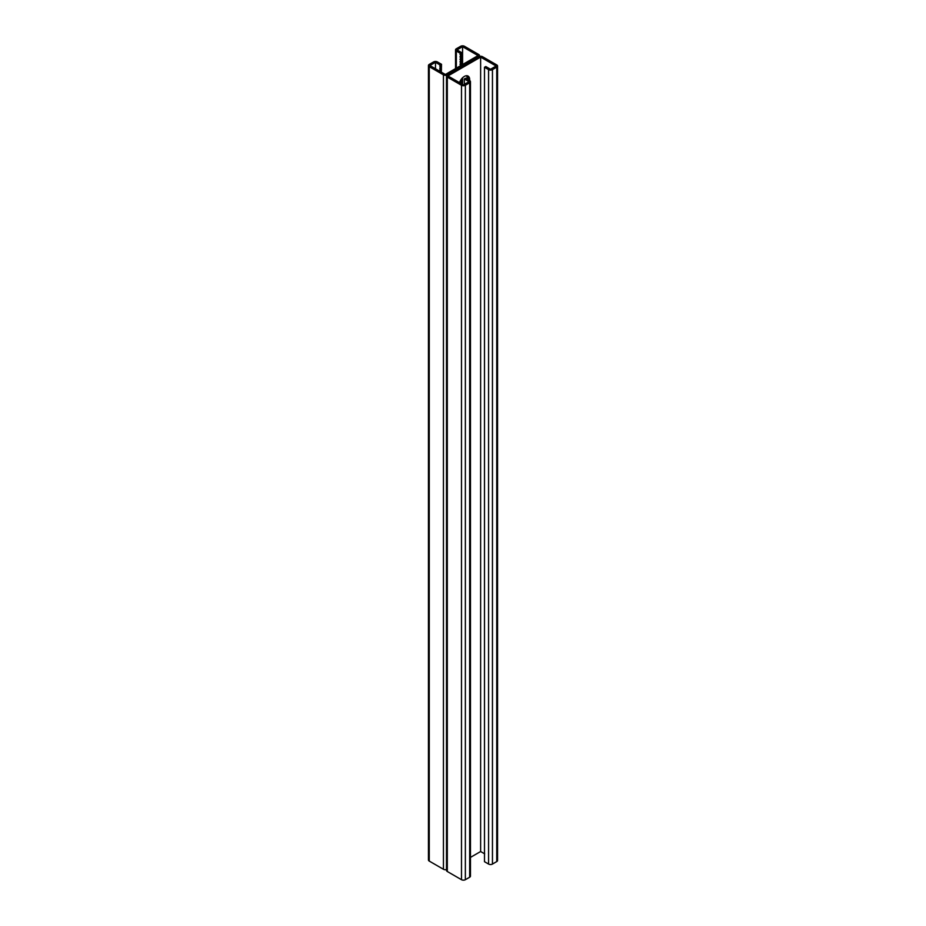 <?xml version="1.0" encoding="UTF-8"?>
<svg xmlns="http://www.w3.org/2000/svg" width="926" height="926" viewBox="0 0 926 926"><rect width="100%" height="100%" fill="white"/><g stroke="black" fill="none" stroke-linecap="round" stroke-linejoin="round"><path stroke-width="1.39" d="M459.493 82.634A7.605 4.387 -60 0 1 468.093 76.082A7.605 4.387 -60 0 1 469.667 79.567L469.667 80.562L465.581 78.201L464.285 78.942L469.019 81.673L463.428 84.903L447.952 75.967L480.629 57.099L496.105 66.035L490.514 69.265L485.791 66.533L484.495 67.274L484.495 861.701L488.581 864.062L488.581 69.635L484.495 67.274M470.466 857.395L480.629 851.526L484.68 853.865M480.629 57.099L480.629 851.526M467.086 79.069L467.086 78.073L468.371 78.826L468.371 79.81L468.371 78.826A7.605 4.387 120 0 0 467.387 75.805A7.605 4.387 -60 0 1 468.371 78.826L469.667 79.567M479.494 56.405L479.494 55.606A2.732 1.574 0 0 1 478.696 56.729L447.304 74.844L478.696 56.729A2.732 1.574 180 0 1 482.562 56.729L496.753 64.924A2.732 1.574 180 0 1 497.551 66.035A2.732 1.574 180 0 1 496.753 67.158L492.458 69.635A2.732 1.574 180 0 1 488.581 69.635M497.551 66.035L497.551 860.462A2.732 1.574 180 0 1 496.753 861.574L492.458 864.062A2.732 1.574 180 0 1 488.581 864.062M464.285 78.942L464.412 84.335M446.506 869.595A2.732 1.574 180 0 1 443.438 869.271L443.438 74.844A2.732 1.574 180 0 0 447.304 74.844A2.732 1.574 0 0 0 446.506 75.967A2.732 1.574 0 0 0 447.304 77.078L461.495 85.273A2.732 1.574 0 0 0 465.361 85.273L469.667 82.796A2.732 1.574 0 0 0 470.466 81.673A2.732 1.574 0 0 0 469.667 80.562M446.506 75.967L446.506 870.394A2.732 1.574 0 0 0 447.304 871.505L461.495 879.7A2.732 1.574 0 0 0 465.361 879.7L469.667 877.223A2.732 1.574 0 0 0 470.466 876.1L470.466 81.673M479.494 55.606A2.732 1.574 0 0 0 478.696 54.495L464.505 46.3A2.732 1.574 0 0 0 460.639 46.3L456.333 48.777A2.732 1.574 0 0 0 455.534 49.9A2.732 1.574 0 0 0 456.333 51.023L460.419 53.372L461.715 52.632L456.981 49.9L462.572 46.67L478.048 55.606L445.371 74.474L429.895 65.538L435.486 62.308L440.209 65.04L439.85 71.29M435.486 62.308L435.486 68.767M443.438 74.844L429.247 66.66A2.732 1.574 180 0 1 428.449 65.538A2.732 1.574 180 0 1 429.247 64.426L433.542 61.938A2.732 1.574 180 0 1 437.419 61.938L441.505 64.299L441.32 72.135M467.086 78.073A7.605 4.387 120 0 0 466.577 75.735M443.438 869.271L429.247 861.076A2.732 1.574 180 0 1 428.449 859.965L428.449 65.538M439.769 66.024L441.054 65.283M440.209 67.529L441.505 66.776M441.505 64.299L440.209 65.04M439.769 68.512L441.054 67.76M440.209 70.006L441.505 69.265M439.769 70.989L441.054 70.249M461.715 52.632L461.715 65.04M461.449 79.046L461.356 83.71M460.419 53.372L460.419 65.792M460.407 80.631L460.419 83.166L461.715 82.426M462.572 46.67L462.572 64.542M462.572 77.784L462.572 84.405M461.264 53.615L459.979 54.356M461.715 55.109L460.419 55.861M461.264 61.058L459.979 61.81M461.715 62.563L460.419 63.304M461.715 60.074L460.419 60.827M461.264 63.547L459.979 64.288M461.715 79.937L460.419 80.689M461.264 80.921L459.979 81.673M461.264 56.092L459.979 56.845M461.715 57.597L460.419 58.338M461.264 58.581L459.979 59.322M496.753 861.574L496.753 67.158M492.458 864.062L492.458 69.635M447.304 871.505L447.304 77.078M461.495 879.7L461.495 85.273M465.361 879.7L465.361 85.273M469.667 877.223L469.667 82.796M429.247 861.076L429.247 66.66M456.333 68.142L456.333 51.023M455.534 68.605L455.534 49.9"/></g></svg>
